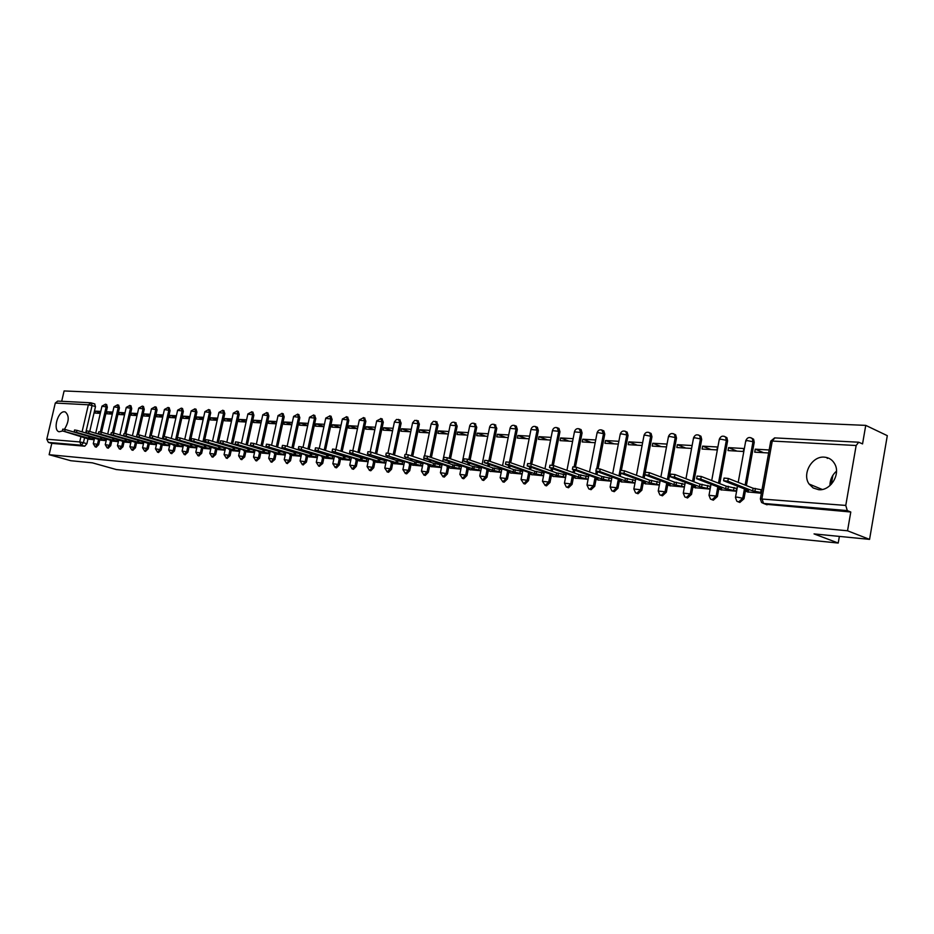 <?xml version="1.0" encoding="UTF-8"?>
<svg xmlns="http://www.w3.org/2000/svg" width="934" height="934" viewBox="0 0 934 934"><rect width="100%" height="100%" fill="white"/><g stroke="black" fill="none" stroke-linecap="round" stroke-linejoin="round"><path stroke-width="1.4" d="M738.07 501.675L739.821 502.469L744.001 498.756L742.728 498.277L738.549 501.99L736.809 501.196L735.455 497.53L736.973 497.098L742.728 498.277L744.433 488.914M711.743 499.527L713.319 500.192L717.405 496.526L716.133 496.047L712.047 499.725L710.47 499.048L708.999 495.312L716.133 496.047L717.814 486.894M686.116 497.402L687.541 497.985L691.534 494.366L690.249 493.888L686.268 497.507L684.832 496.935L683.268 493.14L690.249 493.888L691.919 484.921M661.214 495.37L662.451 495.826L666.351 492.253L665.078 491.786L661.179 495.359L659.871 494.868L658.225 491.039L665.078 491.786L666.713 483.006M636.86 493.304L638.039 493.724L641.845 490.198L640.561 489.731L636.755 493.269L635.564 492.837L633.847 488.996L640.561 489.731L642.195 481.127M612.926 491.226L614.257 491.681L617.981 488.202L616.697 487.735L612.961 491.226L611.875 490.852L610.112 486.999L616.697 487.735L618.063 480.543M589.716 489.229L591.082 489.696L594.736 486.252L593.44 485.797L589.798 489.241L588.794 488.902L586.984 485.05L593.44 485.797L594.806 478.745M567.113 487.291L568.502 487.758L572.075 484.349L570.791 483.905L567.218 487.303L566.296 487.011L564.44 483.158L570.791 483.905L572.133 476.97M545.071 485.4L546.495 485.867L549.998 482.504L548.702 482.049L545.199 485.423L542.467 481.314L548.702 482.049L550.044 475.231M523.6 483.567L525.036 484.022L528.457 480.695L527.161 480.251L523.74 483.578L521.044 479.516L527.161 480.251L528.492 473.538M502.644 481.769L504.103 482.224L507.454 478.944L506.158 478.5L502.807 481.781L500.145 477.764L506.158 478.5L507.477 471.88M482.201 480.018L483.672 480.473L486.964 477.227L485.668 476.784L482.376 480.029L479.749 476.048L485.668 476.784L486.976 470.269M462.26 478.301L463.731 478.757L466.953 475.546L465.669 475.114L462.435 478.325L459.843 474.379L465.669 475.114L466.965 468.693M442.786 476.632L444.269 477.087L447.433 473.912L446.137 473.48L442.973 476.655L440.416 472.744L446.137 473.48L447.433 467.14M423.779 474.997L425.262 475.453L428.356 472.312L427.06 471.892L423.966 475.032L421.432 471.156L427.06 471.892L428.356 465.634M405.204 473.41L406.687 473.853L409.734 470.748L408.438 470.327L405.391 473.433L402.893 469.592L408.438 470.327L409.711 464.163M387.061 471.857L388.544 472.3L391.533 469.23L390.237 468.81L387.248 471.88L384.785 468.074L390.237 468.81L391.509 462.727M369.327 470.327L370.81 470.771L373.74 467.736L372.444 467.315L369.514 470.362L367.074 466.591L372.444 467.315L373.705 461.314M351.99 468.845L353.472 469.288L356.344 466.276L355.06 465.868L352.176 468.88L349.76 465.144L355.06 465.868L356.309 459.937M335.037 467.397L336.509 467.829L339.334 464.852L338.05 464.443L335.224 467.42L332.831 463.719L338.05 464.443L339.299 458.582M319.358 466.229L322.697 463.462L321.424 463.054L318.646 465.996L316.276 462.33L321.424 463.054L322.662 457.275M303.165 464.84L306.422 462.096L305.149 461.7L302.418 464.607L300.083 460.976L305.149 461.7L306.375 455.979M287.298 463.486L290.497 460.766L289.225 460.369L286.54 463.252L284.228 459.645L289.225 460.369L290.451 454.718M271.782 462.155L274.911 459.458L273.639 459.061L271 461.921L268.712 458.349L273.639 459.061L274.853 453.48M256.581 460.859L259.652 458.174L258.379 457.788L255.788 460.614L253.523 457.076L258.379 457.788L259.582 452.266M241.696 459.575L244.708 456.924L243.435 456.539L240.89 459.341L238.637 455.827L243.435 456.539L244.638 451.087M227.114 458.337L230.068 455.699L228.807 455.313L226.297 458.08L224.067 454.601L228.807 455.313L229.998 449.919M212.835 457.111L215.731 454.496L214.47 454.111L212.006 456.854L209.8 453.41L214.47 454.111L215.649 448.787M198.837 455.909L201.674 453.317L200.413 452.943L197.996 455.664L195.813 452.243L200.413 452.943L201.592 447.666M185.119 454.741L187.909 452.161L186.648 451.787L184.267 454.484L182.095 451.087L186.648 451.787L187.827 446.569M171.669 453.585L174.401 451.029L173.152 450.667L170.805 453.329L168.657 449.966L173.152 450.667L174.319 445.495L173.21 445.074L173.782 444.712M158.488 452.453L161.173 449.919L159.924 449.558L157.613 452.196L155.488 448.857L159.924 449.558L161.08 444.444M145.552 451.344L148.191 448.834L146.942 448.472L144.677 451.087L142.563 447.783L146.942 448.472L148.097 443.416M132.873 450.258L135.453 447.771L134.216 447.409L131.776 449.954L133.013 450.316M120.428 449.196L122.973 446.721L121.735 446.359L119.33 448.892L120.556 449.254M108.216 448.145L110.714 445.693L109.488 445.343L107.118 447.853L108.344 448.203M96.237 447.117L98.689 444.689L97.463 444.339L95.14 446.826L96.365 447.176M64.434 429.313C69.139 421.514 69.443 415.735 65.322 411.964L64.504 411.801C57.85 410.89 52.596 430.212 59.075 431.777L62.648 430.983M824.337 457.146C812.031 455.815 801.769 473.97 809.077 484.022L813.187 487.98L818.616 489.685C830.233 491.179 840.798 474.6 834.844 464.128C832.533 459.878 829.03 457.543 824.337 457.146M836.49 471.133C832.147 475.056 829.964 479.878 829.917 485.622M869.566 539.373L814.039 533.909L838.218 543.051L116.306 469.545L92.408 462.844L70.786 460.719L49.128 454.695L847.535 530.792L869.566 539.373L887.3 435.664L865.748 425.379L64.107 390.949L61.679 401.293M865.748 425.379L862.549 443.907L858.72 442.214L856.151 445.506L845.772 505.422L847.29 510.594L763.51 503.438L761.572 502.492L760.358 498.919L845.772 505.422M847.535 530.792L850.781 512.007L847.29 510.594M94.603 403.92L95.501 406.605L89.722 431.473M87.994 438.898L86.885 443.697L83.441 442.704L81.328 445.214L48.381 442.401L46.782 439.213L55.293 403.044L57.698 401.083L90.621 402.776M48.381 442.401L51.79 443.37L49.128 454.695M112.769 412.104L107.305 411.789L112.477 413.377M107.305 411.789L106.85 413.774L112.314 414.101M100.755 440.124L106.172 440.696M125.016 412.816L119.4 412.489L124.712 414.136M119.4 412.489L118.933 414.498L124.549 414.824M112.804 441.082L118.373 441.677M137.485 413.54L131.706 413.202L137.181 414.894M131.706 413.202L131.25 415.221L137.029 415.56M125.086 442.062L130.818 442.669M150.199 414.264L144.256 413.925L149.884 415.677M144.256 413.925L143.801 415.969L149.732 416.319M137.602 443.066L143.497 443.685M163.17 415.011L157.052 414.661L162.831 416.471M157.052 414.661L156.585 416.727L162.703 417.089M150.362 444.094L156.422 444.724M176.386 415.782L170.093 415.42L176.047 417.288M170.093 415.42L169.626 417.498L175.919 417.872M163.368 445.133L169.603 445.787M189.871 416.552L183.391 416.179L189.52 418.117M183.391 416.179L182.924 418.28L189.392 418.666M176.631 446.195L183.052 446.861M203.624 417.346L196.957 416.961L203.25 418.969M196.957 416.961L196.479 419.086L203.145 419.483M190.162 447.281L196.77 447.958M217.645 418.163L210.792 417.767L217.272 419.833M210.792 417.767L210.313 419.903L217.167 420.312M203.962 448.378L210.757 449.079M231.971 418.981L224.919 418.584L231.585 420.732M224.919 418.584L224.429 420.744L231.48 421.164M218.042 449.511L225.036 450.235M246.576 419.833L239.326 419.413L246.179 421.631M239.326 419.413L238.835 421.596L246.097 422.028M232.414 450.667L239.618 451.402M261.497 420.685L254.025 420.253L261.088 422.565M254.025 420.253L253.534 422.472L261.006 422.915M247.078 451.834L254.503 452.593M276.733 421.573L269.039 421.129L276.312 423.511M269.039 421.129L268.548 423.359L276.242 423.814M262.057 453.037L269.704 453.807M292.295 422.46L284.368 422.005L291.852 424.48M284.368 422.005L283.878 424.269L291.805 424.737M277.351 454.263L285.22 455.056M308.185 423.382L300.024 422.915L307.741 425.472M300.024 422.915L299.534 425.192L307.695 425.671M292.972 455.512L301.087 456.329M324.425 424.316L316.019 423.838L323.958 426.499M316.019 423.838L315.529 426.137L323.935 426.64M308.932 456.784L317.291 457.625M341.027 425.274L332.376 424.772L340.548 427.538M332.376 424.772L331.874 427.107L340.525 427.62M325.242 458.092L333.847 458.956M358.002 426.254L349.082 425.741L357.5 428.613M349.082 425.741L348.58 428.099L357.5 428.624M341.914 459.435L350.787 460.31M375.351 427.258L366.163 426.721L374.662 429.64M366.163 426.721L365.649 429.103L374.849 429.652M358.96 460.801L368.101 461.7M393.097 428.286L383.629 427.737L392.14 430.679M383.629 427.737L383.115 430.142L392.595 430.702M376.39 462.19L385.812 463.124M411.264 429.325L401.492 428.764L410.014 431.742M401.492 428.764L400.978 431.204L410.75 431.777M394.218 463.614L403.943 464.572M429.838 430.399L419.763 429.815L428.297 432.816M419.763 429.815L419.261 432.29L429.325 432.886M412.466 465.074L422.483 466.066M448.857 431.496L438.478 430.901L447.012 433.925M438.478 430.901L437.964 433.388L448.343 434.006M431.134 466.58L441.467 467.584M468.331 432.617L457.625 431.998L466.159 435.069M457.625 431.998L457.1 434.532L467.817 435.162M450.258 468.109L460.906 469.148M488.284 433.773L477.227 433.131L485.773 436.225M477.227 433.131L476.714 435.688L487.758 436.341M469.825 469.674L480.823 470.748M508.715 434.952L497.308 434.287L505.854 437.416M497.308 434.287L496.783 436.878L508.189 437.556M489.871 471.273L501.219 472.382M529.648 436.155L517.88 435.478L526.426 438.63M517.88 435.478L517.366 438.093L529.123 438.793M510.419 472.919L522.129 474.052M551.118 437.392L538.965 436.692L547.499 439.879M538.965 436.692L538.439 439.342L550.593 440.066M531.469 474.612L543.565 475.78M573.126 438.665L560.587 437.941L569.11 441.163M560.587 437.941L560.061 440.626L572.6 441.373M553.056 476.34L565.537 477.543M595.705 439.972L582.746 439.225L591.257 442.471M582.746 439.225L582.221 441.934L595.168 442.704M575.192 478.103L588.081 479.34M618.868 441.303L605.489 440.533L613.977 443.825M605.489 440.533L604.952 443.288L618.331 444.082M597.9 479.924L611.221 481.197M642.557 442.669L628.816 441.875L637.292 445.203M628.816 441.875L628.278 444.666L642.02 445.483M621.203 481.792L634.886 483.1M666.876 444.07L652.761 443.253L661.214 446.615M652.761 443.253L652.236 446.09L666.339 446.919M645.125 483.707L659.171 485.05M691.849 445.518L677.36 444.677L685.778 448.075M677.36 444.677L676.823 447.538L691.312 448.402M669.69 485.668L684.12 487.046M702.613 446.137L702.076 449.044L716.962 449.919L717.51 446.989L702.613 446.137L711.007 449.569M694.931 487.688L709.758 489.101L710.307 486.159L709.525 486.1M728.578 447.631L728.03 450.573L743.336 451.484L743.873 448.518L728.578 447.631L736.926 451.11M720.861 489.766L736.109 491.214L736.657 488.225L735.887 488.167M769.161 449.978L755.256 449.172L763.568 452.686M755.256 449.172L754.719 452.161L768.624 452.978M747.527 491.903L761.385 493.245M751.73 438.151L753.61 439.249L754.228 442.284L746.383 485.587M745.39 491.074L744.001 498.756M725.158 436.762L726.897 437.707L727.609 440.836L719.764 483.66M718.783 488.972L717.405 496.526M699.297 435.419L700.92 436.236L701.703 439.435L693.857 481.769M692.911 486.929L691.534 494.366M674.15 434.1L675.656 434.812L676.496 438.069L668.662 479.924M667.728 484.933L666.351 492.253M649.655 432.827L651.068 433.446L651.955 436.738L645.289 472.009M644.775 474.741L644.133 478.126M643.211 482.995L641.845 490.198M625.803 431.578L627.134 432.138L628.057 435.442L621.425 470.176M620.841 473.234L620.246 476.375M619.335 481.115L617.981 488.202M602.582 430.376L603.819 430.866L604.765 434.182L598.157 468.506M597.538 471.717L596.966 474.659M596.079 479.27L594.736 486.252M579.991 429.196L581.1 429.628L582.08 432.956L575.461 466.953M574.83 470.234L574.293 472.978M573.418 477.472L572.075 484.349M557.972 428.052L558.964 428.437L559.956 431.765L553.337 465.471M552.694 468.763L552.181 471.343M551.329 475.721L549.998 482.504M536.49 426.931L537.377 427.27L538.381 430.597L531.75 464.093M531.107 467.327L530.629 469.744M529.788 474.017L528.457 480.695M515.521 425.846L516.327 426.149L517.331 429.453L510.688 462.739M510.057 465.914L509.602 468.179M508.773 472.359L507.454 478.944M495.067 424.783L496.795 428.344L490.14 461.408M489.521 464.525L489.089 466.65M488.272 470.724L486.964 477.227M475.091 423.744L476.749 427.258L470.094 460.112M469.475 463.159L469.066 465.155M468.261 469.137L466.953 475.546M455.582 422.728L457.17 426.196L450.515 458.827M449.896 461.816L449.523 463.696M448.717 467.595L447.433 473.912M436.528 421.736L438.058 425.157L431.391 457.567M430.784 460.509L430.422 462.26M429.64 466.078L428.356 472.312M417.907 420.767L419.389 424.153L412.723 456.329M412.116 459.213L411.777 460.871M411.007 464.595L409.734 470.748M399.717 419.821L401.13 423.16L394.475 455.115M393.879 457.952L393.553 459.493M392.794 463.147L391.533 469.23M381.924 418.899L383.302 422.191L376.636 453.912M376.052 456.703L375.748 458.15M375.001 461.735L373.74 467.736M364.529 417.988L365.859 421.246L359.205 452.745M358.621 455.488L358.341 456.843M357.594 460.357L356.344 466.276M347.518 417.101L348.802 420.323L342.159 451.589M341.587 454.286L341.307 455.558M340.583 459.003L339.334 464.852M330.881 416.237L332.119 419.424L325.487 450.457M324.915 453.107L324.658 454.298M323.935 457.683L322.697 463.462M314.606 415.397L315.797 418.537L309.166 449.347M308.605 451.963L308.372 453.072M307.66 456.387L306.422 462.096M298.67 414.556L299.826 417.673L293.206 448.25M292.646 450.818L292.424 451.869M291.723 455.115L290.497 460.766M283.072 413.75L284.193 416.833L277.585 447.176M277.036 449.709L276.826 450.678M276.125 453.877L274.911 459.458M267.789 412.956L268.875 415.992L262.291 446.125M261.742 448.624L261.543 449.523M260.855 452.663L259.652 458.174M252.834 412.174L253.885 415.186L247.312 445.086M246.774 447.549L246.588 448.39M245.899 451.472L244.708 456.924M238.182 411.415L239.197 414.392L232.636 444.07M232.099 446.487L231.924 447.281M231.258 450.305L230.068 455.699M223.821 410.668L224.814 413.61L218.264 443.066M217.739 445.46L217.575 446.183M216.91 449.161L215.731 454.496M209.753 409.933L210.71 412.851L204.184 442.086M203.659 444.444L203.507 445.121M202.853 448.051L201.674 453.317M195.965 409.209L196.899 412.104L190.384 441.117M189.859 443.44L189.719 444.07M189.077 446.954L187.909 452.161M182.445 408.508L183.344 411.369L177.448 437.521M177.016 439.459L176.853 440.159M176.339 442.459L176.211 443.043M175.569 445.88L174.401 451.029M169.182 407.819L170.07 410.645L164.209 436.517M163.719 438.641L163.59 439.225M162.329 444.817L161.173 449.919M156.188 407.142L157.04 409.944L151.203 435.594M149.335 443.79L148.191 448.834M143.427 406.477L144.256 409.244L138.442 434.719M136.597 442.774L135.453 447.771M130.923 405.823L131.729 408.567L125.915 433.866M124.105 441.782L122.973 446.721M118.641 405.181L119.424 407.901L113.633 433.049M111.846 440.801L110.714 445.693M106.593 404.562L107.352 407.247L101.561 432.255M99.81 439.844L98.689 444.689M839.374 536.408L838.218 543.051M827.396 457.707L827.267 458.431M831.318 484.256L832.894 475.278M100.755 411.415L95.443 411.112L100.475 412.641M95.443 411.112L94.988 413.073L100.3 413.388M88.928 439.167L94.194 439.739M850.781 512.007L765.518 504.22M51.79 443.37L84.772 446.195L86.885 443.697M404.445 462.108L396.401 460.439L395.958 462.575L367.482 453.854L393.284 462.365L390.961 462.482L394.954 463.859M566.074 474.822L565.479 474.776M588.618 476.585L587.941 476.538M611.758 478.406L610.988 478.348M635.424 480.274L634.653 480.204M659.719 482.178L658.937 482.119M684.669 484.139L683.898 484.081M94.287 439.319L88.625 438.186L89.022 436.47L90.668 436.633M62.391 430.796L62.776 429.115L65.182 429.5L89.022 436.47M88.625 438.186L62.368 430.854L89.606 439.365M106.266 440.276L100.522 439.132L100.919 437.404L102.81 437.591M74.16 431.683L74.557 429.99L76.997 430.376L100.919 437.404M100.522 439.132L74.148 431.742L101.432 440.311M118.478 441.257L112.64 440.101L113.037 438.35L115.197 438.583M86.161 432.582L86.558 430.878L89.022 431.263L113.037 438.35M112.64 440.101L86.15 432.64L113.481 441.28M130.912 442.261L124.981 441.07L125.389 439.307L127.853 439.599M98.397 433.504L98.794 431.777L101.292 432.173L125.389 439.307M124.981 441.07L98.385 433.563L125.763 442.272M143.591 443.276L137.567 442.074L137.975 440.288L140.777 440.65M110.866 434.438L111.274 432.699L113.796 433.096L137.975 440.288M137.567 442.074L110.854 434.508L138.29 443.276M156.515 444.315L150.397 443.09L150.806 441.292L154.017 441.724M123.592 435.396L123.989 433.645L126.545 434.03L150.806 441.292M150.397 443.09L123.568 435.466L151.051 444.292M169.696 445.378L163.485 444.129L163.894 442.307L167.571 442.844M136.562 436.365L136.959 434.602L139.551 434.999L163.894 442.307M163.485 444.129L136.539 436.435L164.057 445.343M183.146 446.452L176.83 445.191L177.238 443.346L181.535 444.024M149.79 437.357L150.199 435.583L152.814 435.98L177.238 443.346M176.83 445.191L149.779 437.439L173.724 444.946M177.32 446.405L174.284 445.495M196.852 447.561L190.443 446.265L190.863 444.409L197.272 445.705L195.836 452.103M163.298 438.373L163.695 436.575L166.357 436.972L190.863 444.409M190.443 446.265L163.275 438.455L190.851 447.491M210.85 448.682L204.324 447.374L204.744 445.495L211.271 446.814M177.075 439.4L177.483 437.591L180.169 437.999L204.744 445.495M204.324 447.374L177.051 439.494L204.651 448.6M225.129 449.838L218.498 448.495L218.918 446.604L225.549 447.935M191.131 440.463L191.54 438.63L194.26 439.038L218.918 446.604M218.498 448.495L191.108 440.556L218.743 449.721M239.699 451.005L232.963 449.639L233.383 447.725L240.131 449.091M205.492 441.537L205.9 439.692L208.656 440.101L233.383 447.725M232.963 449.639L205.468 441.63L230.815 449.476L229.017 449.534L233.115 450.877M254.585 452.208L247.732 450.818L248.152 448.88L255.005 450.27M220.155 442.646L220.564 440.778L223.354 441.187L248.152 448.88M247.732 450.818L220.132 442.739L245.537 450.643L243.692 450.702L247.79 452.056M269.786 453.434L262.804 452.009L263.236 450.06L270.206 451.472M235.123 443.767L235.543 441.887L238.368 442.296L263.236 450.06M262.804 452.009L235.099 443.872L260.563 451.834L258.683 451.904L262.769 453.259M285.302 454.683L278.215 453.235L278.636 451.25L285.734 452.71M250.417 444.911L250.837 443.02L253.709 443.428L278.636 451.25M278.215 453.235L250.394 445.016L275.915 453.048L273.989 453.118L278.063 454.484M301.157 455.955L293.941 454.484L294.373 452.476L301.589 453.959M266.05 446.09L266.47 444.175L269.389 444.584L294.373 452.476M293.941 454.484L266.027 446.195L291.606 454.298L289.622 454.379L293.685 455.734M317.362 457.263L310.018 455.757L310.45 453.737L317.793 455.243M282.033 447.293L282.453 445.355L285.407 445.763L310.45 453.737M310.018 455.757L282.01 447.398L307.625 455.57L305.593 455.652L309.644 457.018M333.928 458.606L326.445 457.065L326.888 455.021L334.36 456.563M298.366 448.518L298.787 446.569L301.787 446.977L326.888 455.021M326.445 457.065L298.343 448.635L324.005 456.866L321.915 456.959L325.966 458.325M350.857 459.972L343.245 458.396L343.689 456.329L351.301 457.905M315.073 449.768L315.494 447.806L318.529 448.215L343.689 456.329M343.245 458.396L315.038 449.896L340.747 458.197L338.61 458.29L342.638 459.656M368.171 461.361L360.419 459.75L360.863 457.66L368.615 459.271M332.154 451.052L332.574 449.067L335.668 449.476L360.863 457.66M360.419 459.75L332.119 451.18L357.862 459.551L355.667 459.656L359.683 461.022M385.882 462.797L377.99 461.151L378.433 459.038L386.326 460.684M349.631 452.36L350.052 450.363L353.192 450.772L378.433 459.038M377.99 461.151L349.596 452.5L375.375 460.941L373.11 461.046L377.114 462.423M404.002 464.256L395.958 462.575M367.517 453.702L367.949 451.682L371.125 452.103L396.401 460.439M422.553 465.751L414.357 464.035L414.801 461.875L422.997 463.591M385.824 455.08L386.256 453.048L389.49 453.457L414.801 461.875M414.357 464.035L385.8 455.232L411.614 463.813L409.232 463.941L413.19 465.319M441.525 467.292L433.178 465.529L433.633 463.334L441.98 465.097M404.574 456.493L405.006 454.426L408.298 454.846L433.633 463.334M433.178 465.529L404.55 456.644L430.376 465.307L427.924 465.436L431.87 466.813M460.964 468.856L452.453 467.058L452.908 464.84L461.419 466.65M423.779 457.929L424.211 455.85L427.55 456.271L452.908 464.84M452.453 467.058L427.095 458.512L423.744 458.104L449.581 466.825L447.059 466.965L450.982 468.354M480.882 470.467L472.195 468.623L472.651 466.381L481.325 468.226M443.452 459.411L443.883 457.31L447.281 457.718L472.651 466.381M472.195 468.623L446.814 459.995L443.416 459.586L469.253 468.389L466.661 468.541L470.561 469.919M501.278 472.125L492.416 470.222L492.872 467.957L501.733 469.849M463.614 460.929L464.046 458.804L467.502 459.213L492.872 467.957M492.416 470.222L467.035 461.524L463.579 461.104L489.404 469.989L486.731 470.141L490.607 471.53M522.176 473.818L513.151 471.868L513.607 469.568L522.631 471.518M484.291 462.47L484.723 460.334L488.237 460.742L513.607 469.568M513.151 471.868L487.758 463.077L484.244 462.669L510.057 471.623L507.302 471.787L511.155 473.176M543.611 475.546L534.388 473.561L534.855 471.226L544.067 473.223M505.481 464.07L505.913 461.91L509.485 462.318L534.855 471.226M534.388 473.561L509.018 464.677L505.446 464.268L531.224 473.304L528.387 473.48L532.205 474.869M565.584 477.332L556.174 475.289L556.641 472.931L566.039 474.974M527.22 465.704L527.652 463.521L531.294 463.929L556.641 472.931M556.174 475.289L530.827 466.323L527.185 465.903L552.928 475.032L550.009 475.208L553.792 476.597M588.128 479.154L578.531 477.052L578.987 474.67L588.583 476.772M549.531 467.374L549.963 465.167L553.675 465.576L578.987 474.67M578.531 477.052L553.197 468.004L549.484 467.595L575.192 476.795L572.18 476.994L575.928 478.371M611.256 481.033L601.461 478.873L601.916 476.457L611.712 478.617M572.425 469.101L572.869 466.872L576.64 467.28L601.916 476.457M601.461 478.873L576.161 469.732L572.39 469.323L598.04 478.605L594.923 478.815L598.636 480.193M634.922 482.936L624.986 480.741L625.453 478.29L635.389 480.485M595.939 470.864L596.371 468.611L600.223 469.02L625.453 478.29M624.986 480.741L599.745 471.507L595.892 471.098L621.484 480.461L618.261 480.683L621.939 482.061M659.206 484.874L649.153 482.656L649.62 480.181L659.673 482.388M620.094 472.674L620.526 470.397L624.461 470.806L649.62 480.181M649.153 482.656L623.97 473.328L620.048 472.919L645.557 482.376L642.23 482.609L645.861 483.975M684.155 486.871L673.974 484.629L674.441 482.107L684.622 484.361M644.915 474.542L645.347 472.242L649.352 472.651L674.441 482.107M673.974 484.629L648.873 475.208L644.869 474.799L670.273 484.337L666.841 484.583L670.425 485.949M709.793 488.926L699.484 486.649L699.951 484.104L710.26 486.381M670.425 476.457L670.857 474.133L674.943 474.542L699.951 484.104M699.484 486.649L674.465 477.134L670.367 476.725L695.678 486.357L692.117 486.602L695.667 487.968M736.144 491.039L725.695 488.739L726.173 486.147L736.611 488.459M696.659 478.43L697.091 476.083L701.271 476.48L726.173 486.147M725.695 488.739L700.78 479.119L696.601 478.71L721.784 488.424L718.106 488.692L721.597 490.058M761.502 492.533L752.652 490.875L753.131 488.248L761.981 489.906M723.64 480.461L724.072 478.08L728.345 478.477L753.131 488.248M752.652 490.875L727.855 481.15L723.593 480.753L748.624 490.548L744.818 490.829L748.262 492.195M856.151 445.506L772.266 441.058L761.946 498.476L763.51 503.438L767.071 504.815M95.501 406.605L92.081 405.554L85.718 432.932M84.667 437.404L83.441 442.704L79.717 441.934L81.025 436.341M82.064 431.87L88.368 404.796L55.293 403.044M46.782 439.213L79.717 441.934L81.328 445.214L84.772 446.195M754.228 442.284L752.979 441.747L745.122 485.096M727.609 440.836L726.348 440.311L718.491 483.17M701.703 439.435L700.442 438.91L692.584 481.279M676.496 438.069L675.235 437.556L667.39 479.446M651.955 436.738L650.683 436.236L642.849 477.659M628.057 435.442L626.784 434.94L618.95 475.896M604.765 434.182L603.492 433.691L596.803 468.366M596.254 471.25L595.682 474.192M582.08 432.956L580.796 432.465L574.13 466.708M573.534 469.767L572.997 472.522M559.956 431.765L558.672 431.274L552.017 465.155M551.399 468.308L550.897 470.888M538.381 430.597L537.097 430.107L530.454 463.684M529.812 466.872L529.333 469.288M517.331 429.453L516.047 428.975L509.404 462.283M508.761 465.459L508.306 467.736M496.795 428.344L495.51 427.865L488.856 460.964M488.225 464.07L487.793 466.206M476.749 427.258L475.464 426.791L468.798 459.656M468.179 462.715L467.771 464.712M457.17 426.196L455.897 425.729L449.219 458.384M448.612 461.384L448.227 463.252M438.058 425.157L436.773 424.701L430.107 457.123M429.5 460.077L429.138 461.828M419.389 424.153L418.105 423.697L411.427 455.897M410.832 458.781L410.493 460.439M401.13 423.16L399.857 422.705L393.179 454.683M392.595 457.52L392.268 459.073M383.302 422.191L382.018 421.748L375.351 453.492M374.767 456.282L374.464 457.73M365.859 421.246L364.587 420.802L357.92 452.325M357.337 455.068L357.057 456.422M348.802 420.323L347.53 419.891L340.875 451.169M340.303 453.877L340.034 455.15M332.119 419.424L330.846 418.992L324.203 450.048M323.631 452.698L323.374 453.889M315.797 418.537L314.536 418.105L307.893 448.939M307.333 451.554L307.088 452.663M299.826 417.673L298.565 417.253L291.933 447.841M291.373 450.421L291.151 451.461M284.193 416.833L282.932 416.401L276.312 446.779M275.763 449.312L275.553 450.281M268.875 415.992L267.614 415.583L261.018 445.716M260.469 448.227L260.271 449.126M253.885 415.186L252.635 414.778L246.051 444.689M245.502 447.152L245.315 447.993M239.197 414.392L237.948 413.984L231.375 443.673M230.838 446.102L230.663 446.884M224.814 413.61L223.565 413.202L217.015 442.681M216.478 445.074L216.314 445.798M210.71 412.851L209.473 412.443L202.935 441.7M202.409 444.059L202.258 444.736M196.899 412.104L195.65 411.696L189.135 440.731M188.61 443.055L188.47 443.685M183.344 411.369L182.107 410.972L175.604 439.786M170.07 410.645L168.832 410.259L162.353 438.852M157.04 409.944L155.803 409.547L149.347 437.941M144.256 409.244L143.03 408.858L137.17 434.52M135.36 442.401L134.216 447.409L129.884 446.721L131.776 449.954M131.729 408.567L130.503 408.193L124.666 433.609M122.868 441.408L121.735 446.359L117.45 445.681L119.33 448.892M119.424 407.901L118.209 407.528L112.384 432.757M110.609 440.439L109.488 445.343L105.25 444.654L107.118 447.853M107.352 407.247L106.137 406.874L100.335 431.928M98.584 439.482L97.463 444.339L93.283 443.662L95.14 446.826M105.39 404.177L106.137 406.874L101.958 406.243L95.7 433.236M117.439 404.807L118.209 407.528L113.971 406.897L107.702 434.065M129.709 405.449L130.503 408.193L126.218 407.563L119.926 434.917M142.225 406.092L143.03 408.858L138.699 408.228L132.394 435.781M154.974 406.757L155.803 409.547L151.425 408.917L145.097 436.657M167.968 407.434L168.832 410.259L164.396 409.617L158.056 437.556M181.219 408.111L182.107 410.972L177.612 410.33L171.261 438.466M194.739 408.823L195.65 411.696L191.108 411.065L184.734 439.389M208.539 409.536L209.473 412.443L204.861 411.812L198.475 440.323M222.607 410.259L223.565 413.202L218.895 412.571L212.497 441.28M236.956 411.007L237.948 413.984L233.22 413.342L226.81 442.261M251.608 411.766L252.635 414.778L247.837 414.136L241.416 443.241M266.575 412.548L267.614 415.583L262.758 414.941L256.336 444.245M281.846 413.342L282.932 416.401L278.005 415.77L271.56 445.273M297.456 414.147L298.565 417.253L293.568 416.611L287.123 446.312M313.392 414.976L314.536 418.105L309.469 417.475L303.013 447.374M329.679 415.817L330.846 418.992L325.709 418.35L319.253 448.448M346.327 416.681L347.53 419.891L342.311 419.249L335.855 449.546M363.338 417.568L364.587 420.802L359.286 420.172L352.83 450.667M380.733 418.467L382.018 421.748L376.647 421.117L370.179 451.834M398.538 419.389L399.857 422.705L394.393 422.075L387.925 453.06M416.739 420.335L418.105 423.697L412.559 423.067L406.068 454.333M435.372 421.304L436.773 424.701L431.146 424.071L424.631 455.675M454.449 422.296L455.897 425.729L450.165 425.11L442.739 461.396M473.982 423.312L475.464 426.791L469.65 426.161L462.202 462.809M493.981 424.34L495.51 427.865L489.591 427.247L482.131 464.256M514.471 425.414L516.047 428.975L510.034 428.356L502.55 465.727M535.474 426.499L537.097 430.107L530.979 429.5L523.484 467.233M556.991 427.62L558.672 431.274L552.438 430.667L544.942 468.775M579.068 428.764L580.796 432.465L574.457 431.858L566.95 470.339M601.706 429.932L603.492 433.691L598.227 432.617L597.036 433.096L589.517 471.95M624.939 431.146L625.862 431.625L626.784 434.94L621.437 433.866L620.199 434.357L612.681 473.596M648.791 432.384L649.807 432.932L650.683 436.236L645.266 435.139L643.97 435.641L636.451 475.278M673.274 433.656L674.395 434.298L675.235 437.556L669.736 436.447L668.382 436.972L660.863 476.994M698.422 434.964L699.659 435.711L700.442 438.91L694.873 437.789L693.46 438.338L685.953 478.745M724.259 436.306L725.636 437.17L726.348 440.311L720.698 439.167L719.215 439.751L711.72 480.531M750.831 437.684L752.36 438.711L752.979 441.747L747.247 440.591L745.694 441.187L738.21 482.364M91.193 402.858L92.081 405.554L88.368 404.796L91.193 402.858M760.439 498.452L770.655 441.689L772.266 441.058L774.87 437.906L858.533 442.202M89.606 438.268L90.003 436.552M93.353 439.038L93.704 437.521M64.773 431.239L65.182 429.5M101.514 439.213L101.923 437.474M105.297 439.996L105.659 438.431M76.588 432.127L76.997 430.376M113.656 440.183L114.053 438.42M117.474 440.965L117.836 439.365M88.613 433.037L89.022 431.263M126.02 441.163L126.429 439.389M129.873 441.945L130.258 440.311M100.872 433.96L101.292 432.173M138.629 442.156L139.038 440.369M142.528 442.961L142.902 441.28M113.376 434.894L113.796 433.096M151.483 443.183L151.892 441.373M155.418 443.989L155.803 442.261M126.125 435.863L126.545 434.03M164.582 444.222L165.003 442.401M168.564 445.039L168.961 443.265M139.131 436.832L139.551 434.999M177.95 445.273L178.371 443.44M181.967 446.102L182.375 444.28M152.394 437.836L152.814 435.98M191.587 446.359L192.007 444.502M195.638 447.188L196.058 445.331M165.925 438.852L166.357 436.972M205.503 447.468L205.912 445.588M209.601 448.308L210.01 446.429M179.737 439.891L180.169 437.999M219.688 448.589L220.12 446.697M223.833 449.441L224.253 447.538M193.84 440.953L194.26 439.038M234.189 449.744L234.609 447.818M238.368 450.597L238.789 448.682M208.224 442.039L208.656 440.101M248.981 450.912L249.401 448.974M253.207 451.776L253.639 449.849M222.922 443.148L223.354 441.187M264.077 452.114L264.509 450.153M268.362 452.99L268.794 451.029M237.937 444.28L238.368 442.296M279.511 453.34L279.943 451.356M283.831 454.228L284.263 452.243M253.277 445.425L253.709 443.428M295.272 454.589L295.704 452.581M299.651 455.477L300.083 453.48M268.945 446.604L269.389 444.584M311.372 455.862L311.804 453.842M315.797 456.773L316.229 454.753M284.963 447.818L285.407 445.763M327.834 457.17L328.266 455.127M332.317 458.092L332.749 456.037M301.343 449.044L301.787 446.977M344.658 458.501L345.101 456.434M349.188 459.435L349.631 457.368M318.085 450.305L318.529 448.215M361.867 459.867L362.31 457.777M366.455 460.812L366.899 458.711M335.213 451.601L335.668 449.476M379.473 461.268L379.916 459.154M384.108 462.213L384.551 460.1M352.737 452.92L353.192 450.772M397.475 462.692L397.919 460.555M402.169 463.649L402.612 461.513M370.67 454.263L371.125 452.103M415.899 464.151L416.354 461.991M420.65 465.132L421.106 462.96M389.034 455.652L389.49 453.457M434.765 465.657L435.221 463.462M439.575 466.638L440.031 464.443M407.831 457.065L408.298 454.846M454.076 467.187L454.531 464.969M458.956 468.179L459.4 465.961M427.095 458.512L427.55 456.271M473.865 468.751L474.32 466.51M478.792 469.767L479.247 467.514M446.814 459.995L447.281 457.718M494.133 470.362L494.588 468.086M499.118 471.378L499.573 469.113M467.035 461.524L467.502 459.213M514.903 472.009L515.358 469.709M519.958 473.048L520.413 470.736M487.758 463.077L488.237 460.742M536.186 473.701L536.653 471.366M541.311 474.741L541.778 472.417M509.018 464.677L509.485 462.318M558.018 475.429L558.485 473.071M563.214 476.492L563.681 474.133M530.827 466.323L531.294 463.929M580.411 477.204L580.878 474.822M585.676 478.278L586.143 475.885M553.197 468.004L553.675 465.576M603.387 479.025L603.854 476.609M608.734 480.123L609.201 477.694M576.161 469.732L576.64 467.28M626.983 480.905L627.45 478.442M632.388 482.002L632.855 479.551M599.745 471.507L600.223 469.02M651.196 482.82L651.663 480.333M656.684 483.94L657.151 481.454M623.97 473.328L624.461 470.806M676.076 484.793L676.543 482.271M681.645 485.925L682.112 483.403M668.184 484.174L668.3 483.59M648.873 475.208L649.352 472.651M701.632 486.824L702.111 484.267M707.283 487.968L707.762 485.411M693.53 486.182L693.647 485.575M674.465 477.134L674.943 474.542M727.913 488.914L728.392 486.31M733.645 490.07L734.112 487.478M719.577 488.248L719.694 487.618M700.78 479.119L701.271 476.48M754.929 491.05L755.408 488.424M760.755 492.241L761.222 489.603M746.359 490.373L746.488 489.708M727.855 481.15L728.345 478.477M319.533 466.311L318.459 465.973M303.328 464.922L302.231 464.583M287.474 463.568L286.364 463.217M271.946 462.237L270.825 461.886M256.745 460.929L255.612 460.59M241.859 459.656L240.715 459.306M227.277 458.407L226.133 458.057M212.987 457.181L211.843 456.831M198.989 455.979L197.833 455.629M185.271 454.8L184.103 454.461M171.821 453.644L170.653 453.305M158.628 452.511L157.461 452.173M145.692 451.402L144.525 451.064M822.259 489.474L809.077 484.022M106.686 404.585L105.472 404.212L101.981 406.127M93.307 443.557L94.638 437.789M118.735 405.216L117.521 404.831L114.006 406.769M131.029 405.858L129.803 405.473L126.253 407.422M143.544 406.512L142.318 406.127L138.734 408.088M156.305 407.177L155.079 406.792L151.46 408.777M169.323 407.854L168.085 407.469L164.431 409.466M182.585 408.555L181.348 408.158L177.647 410.178M196.117 409.267L194.879 408.858L191.143 410.902M209.917 409.979L208.667 409.582L204.896 411.637M223.997 410.726L222.747 410.318L218.93 412.384M238.368 411.474L237.119 411.065L233.255 413.155M253.044 412.244L251.783 411.824L247.884 413.937M268.023 413.026L266.762 412.606L262.804 414.743M283.317 413.832L282.045 413.412L278.04 415.56M298.938 414.649L297.666 414.229L293.615 416.389M314.886 415.49L313.626 415.058L309.516 417.241M331.196 416.342L329.924 415.91L325.756 418.105M347.868 417.218L346.596 416.786L342.369 419.004M364.902 418.117L363.63 417.673L359.345 419.915M382.333 419.039L381.06 418.595L376.706 420.837M400.161 419.985L396.553 419.424L394.452 421.794M418.397 420.942L414.754 420.37L412.618 422.763M437.065 421.934L433.376 421.327L431.204 423.756M456.177 422.939L454.893 422.483C452.675 421.724 451.122 422.495 450.235 424.783M475.745 423.978L474.46 423.511C472.207 422.717 470.631 423.487 469.709 425.822M495.791 425.052L494.506 424.573C492.218 423.732 490.607 424.503 489.661 426.896M516.327 426.149L515.043 425.671C512.719 424.772 511.073 425.554 510.104 427.994M537.377 427.27L536.093 426.791C533.734 425.834 532.053 426.616 531.049 429.115M558.964 428.437L557.68 427.947C555.275 426.931 553.547 427.702 552.519 430.259M581.1 429.628L579.827 429.126C577.375 428.041 575.601 428.811 574.527 431.438M603.819 430.866L602.547 430.364C600.037 429.185 598.227 429.955 597.118 432.652M627.134 432.138L625.862 431.625C623.305 430.364 621.449 431.111 620.281 433.901M651.068 433.446L649.807 432.932C647.192 431.555 645.277 432.302 644.063 435.174M675.656 434.812L674.395 434.298C671.733 432.792 669.76 433.516 668.475 436.482M700.92 436.236L699.659 435.711C696.951 434.053 694.908 434.754 693.553 437.824M726.897 437.707L725.636 437.17C722.869 435.349 720.756 436.026 719.32 439.213M753.61 439.249L752.36 438.711C749.535 436.68 747.34 437.31 745.799 440.626M105.273 444.561L106.628 438.723M117.474 445.576L118.84 439.657M129.919 446.604L131.285 440.614M142.587 447.666L143.976 441.595M155.511 448.74L156.912 442.588M168.692 449.838L170.093 443.603M170.607 441.35L170.735 440.766M182.13 450.959L183.554 444.642M184.068 442.354L184.208 441.724M197.798 443.37L197.95 442.693M209.823 453.27L211.271 446.767M211.796 444.421L211.96 443.685M224.102 454.449L225.561 447.865M226.098 445.483L226.273 444.689M238.672 455.664L240.155 448.974M240.68 446.557L240.867 445.716M253.558 456.913L255.04 450.118M255.577 447.666L255.776 446.756M268.747 458.174L270.253 451.274M270.79 448.787L271.012 447.818M284.263 459.47L285.781 452.465M286.329 449.943L286.563 448.892M300.118 460.789L301.659 453.679M302.207 451.11L302.453 449.99M316.322 462.132L317.875 454.905M318.424 452.313L318.681 451.11M332.878 463.521L334.442 456.166M335.002 453.527L335.283 452.254M349.806 464.922L351.394 457.462M351.955 454.776L352.246 453.41M367.12 466.37L368.72 458.769M369.292 456.049L369.595 454.589M384.831 467.841L386.442 460.112M387.026 457.345L387.353 455.792M402.951 469.358L404.574 461.489M405.169 458.664L405.508 457.006M421.491 470.899L423.137 462.89M423.732 460.018L424.094 458.255M440.463 472.487L442.144 464.326M459.902 474.098L461.594 465.786M479.807 475.756L481.524 467.28M500.204 477.461L501.932 468.821M521.102 479.2L522.853 470.386M542.537 480.987L544.312 471.985M564.51 482.82L566.308 473.62M587.054 484.699L588.864 475.301M610.182 486.626L612.027 477.017M633.929 488.61L635.797 478.768M658.307 490.642L660.198 480.566M683.349 492.732L685.264 482.399M709.081 494.868L711.031 484.279M735.537 497.075L737.51 486.205M94.848 403.967L90.796 402.787M774.601 437.894L770.76 441.105M391.019 462.237L391.136 461.653M409.279 463.684L409.407 463.089M427.97 465.167L428.099 464.548M447.117 466.696L447.246 466.043M466.72 468.249L466.848 467.572M486.789 469.849L486.941 469.137M507.372 471.483L507.512 470.748M528.457 473.153L528.609 472.394M550.068 474.869L550.231 474.075M572.25 476.632L572.402 475.803M594.993 478.442L595.156 477.566M618.343 480.298L618.518 479.376M642.3 482.201L642.487 481.243M666.911 484.162L667.109 483.147M692.199 486.17L692.398 485.108M718.188 488.237L718.398 487.116M744.9 490.362L745.122 489.183"/></g></svg>
